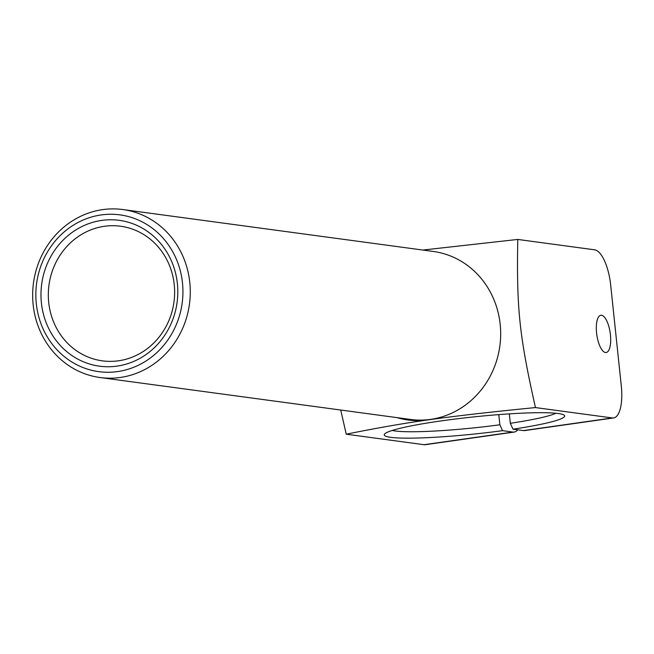 <?xml version="1.0" encoding="UTF-8"?>
<svg xmlns="http://www.w3.org/2000/svg" width="654" height="654" viewBox="0 0 654 654"><rect width="100%" height="100%" fill="white"/><g stroke="black" fill="none" stroke-linecap="round" stroke-linejoin="round"><path stroke-width="0.98" d="M555.884 413.246A85.045 8.011 -6 0 1 510.316 423.293L512.998 429.179A90.71 8.551 174 0 0 564.165 415.176A90.71 8.551 174 0 0 473.553 416.925A90.71 8.551 174 0 0 384.56 434.06A90.71 8.551 174 0 0 502.534 430.667L499.86 424.781L498.789 414.611M502.534 430.667L512.965 432.073L424.054 444.704A33.959 12.197 81.9 0 0 425.296 444.704L514.207 432.073A33.959 12.197 -98.1 0 1 512.965 432.073M517.764 429.825A33.959 12.197 -98.1 0 1 514.207 432.073M499.86 424.781A85.045 8.011 -6 0 1 392.261 430.438M509.327 413.859L510.316 423.293M104.403 226.292A67.926 63.07 97.7 0 1 120.565 226.227A67.926 63.07 97.7 0 1 173.972 301.976A67.926 63.07 97.7 0 1 102.384 360.853A67.926 63.07 97.7 0 1 48.322 293.785A67.926 63.07 97.7 0 1 104.403 226.292M101.73 220.406A73.583 68.318 -82.3 0 0 54.339 338.053A73.583 68.318 -82.3 0 0 172.1 321.318A73.583 68.318 -82.3 0 0 101.73 220.406M117.622 371.578A79.101 73.444 97.7 0 1 41.979 263.096A79.101 73.444 97.7 0 1 168.569 245.103A79.101 73.444 97.7 0 1 117.622 371.578M120.295 377.464A84.767 78.701 -82.3 0 0 190.273 293.237A84.767 78.701 -82.3 0 0 122.813 209.542A84.767 78.701 -82.3 0 0 105.269 209.296A84.767 78.701 -82.3 0 0 32.7 292.428A84.767 78.701 -82.3 0 0 100.127 377.546A84.767 78.701 -82.3 0 0 120.295 377.464M100.127 377.546L410.524 419.451A84.767 78.701 -82.3 0 0 433.291 418.961A84.767 78.701 -82.3 0 0 500.678 333.736A84.767 78.701 -82.3 0 0 433.21 251.447L122.813 209.542M605.457 352.514A18.811 6.761 -98.1 0 1 596.685 333.892A18.811 6.761 -98.1 0 1 600.854 315.261A18.811 6.761 -98.1 0 1 610.19 332.935A18.811 6.761 -98.1 0 1 606.144 352.514A18.811 6.761 -98.1 0 1 605.457 352.514M422.852 250.049L517.772 239.438C516.521 309.023 519.325 335.641 535.446 407.573C490.214 412.028 454.432 416.132 428.084 419.884A84.906 78.832 -82.3 0 0 433.291 418.961M396.913 417.612A84.906 78.832 -82.3 0 0 428.084 419.884C402.488 423.522 375.208 428.296 346.244 434.199L340.726 410.033M424.054 444.704L346.244 434.199M535.446 407.573L612.332 417.955L523.421 430.585A33.959 12.197 81.9 0 0 524.671 430.585L613.583 417.947A33.959 12.197 -98.1 0 1 612.332 417.955M517.772 239.438L594.666 249.82A33.959 12.197 -98.1 0 1 610.697 285.136L621.3 386.015A33.959 12.197 -98.1 0 1 613.583 417.947M523.421 430.585L512.998 429.179"/></g></svg>
